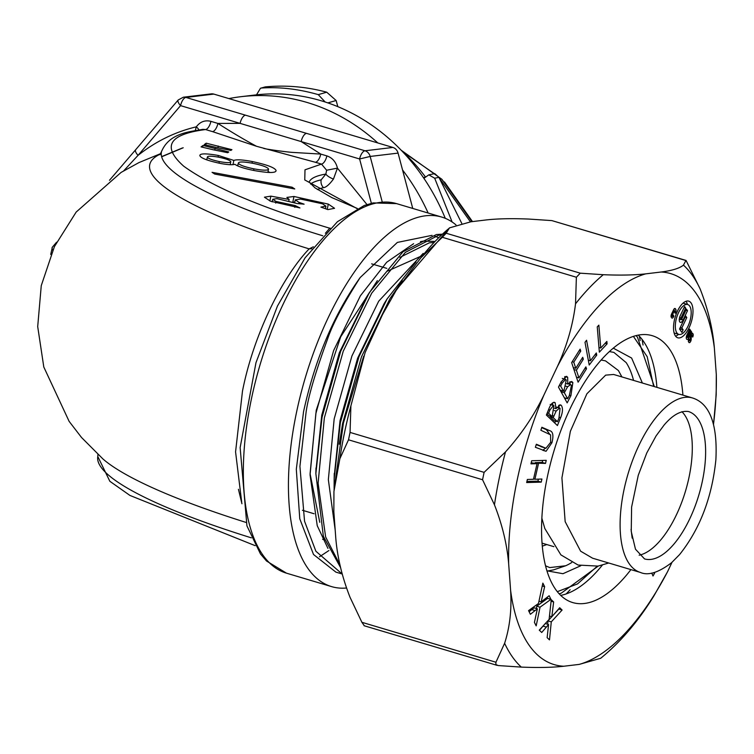 <?xml version="1.0" encoding="UTF-8"?>
<svg xmlns="http://www.w3.org/2000/svg" width="754" height="754" viewBox="0 0 754 754"><rect width="100%" height="100%" fill="white"/><g stroke="black" fill="none" stroke-linecap="round" stroke-linejoin="round"><path stroke-width="1.13" d="M471.919 221.648L441.891 179.292L401.147 150.187M402.985 151.959L434.398 173.703M440.025 179.075L470.421 221.846M444.445 181.94L472.475 221.582M182.251 148.029L161.61 156.625M241.723 502.343L235.568 451.872L242.477 391.156C253.344 335.549 281.996 277.133 309.14 248.886L311.845 248.679M346.397 588.026A192.798 84.834 -73.4 0 1 331.581 586.612A192.798 84.834 -73.4 0 1 296.463 412.617A192.798 84.834 -73.4 0 1 441.684 217.058A192.798 84.834 -73.4 0 1 455.982 224.899M342.146 573.992L315.879 551.24L304.55 521.24L299.922 466.387L306.049 412.523C308.066 397.283 315.247 372.778 327.594 338.998C332.354 324.654 343.211 304.164 360.167 277.547C333.862 314.541 314.983 359.281 303.532 411.769L296.313 469.271L299.772 518.799L313.513 554.492L335.898 572.126L342.146 573.992M340.629 567.687L323.353 536.301L315.86 473.578L322.052 417.282L340.695 351.232L369.432 292.458L403.013 251.723L436.406 234.532L442.014 234.192M441.165 234.956L438.687 235.21L405.303 252.401L371.722 293.136L343.23 351.251L324.333 417.97L318.103 483.173L325.634 536.98L340.082 565.198M334.107 488.432L334.154 479.026L340.337 422.74L358.979 356.689L387.094 298.914L416.029 262.015M402.325 280.827L390.007 298.584L361.515 356.708L342.627 423.418L339.243 444.238M319.753 522.286L310.082 473.701L316.237 410.251L340.695 336.802L377.358 280.629M387.386 271.148L420.666 256.341M123.731 170.8L138.048 155.362C155.72 141.384 175.145 131.875 196.323 126.832L195.239 130.574M313.334 246.794L309.14 248.886A340.883 57.276 -168.2 0 1 160.517 153.995M210.913 121.347A8.03 3.534 -73.4 0 1 205.54 129.547L212.534 131.63A8.03 3.534 106.6 0 0 217.915 123.43L210.913 121.347C204.994 119.895 200.13 121.724 196.323 126.832A8.03 2.658 -145.7 0 1 198.971 129.924M263.759 148.444C268.867 149.697 289.31 152.289 292.863 152.421L320.78 154.08A8.03 3.534 106.6 0 1 315.408 162.28L256.558 146.295C245.267 140.291 232.383 132.676 217.915 123.43L240.102 123.373L301.176 141.573A8.03 3.534 -73.4 0 1 306.548 133.373L245.484 115.174A8.03 3.534 106.6 0 0 240.102 123.373L180.564 105.635A8.03 2.941 -139.5 0 1 178.208 99.971L135.701 149.688A8.03 2.941 -139.5 0 0 138.048 155.362L180.564 105.635A8.03 3.534 106.6 0 1 185.936 97.436A8.03 7.088 -96.8 0 0 183.363 97.209L178.208 99.971M325.398 233.288L329.715 228.217A8.03 7.201 -98.3 0 0 330.054 228.311M330.224 228.142L329.715 228.217C261.138 207.595 212.477 186.926 183.74 166.219C161.62 146.512 168.887 134.287 205.54 129.547L202.864 129.339M51.046 254.155A8.03 0.594 165.1 0 0 50.706 254.437L52.365 247.152A8.03 2.941 40.5 0 0 52.761 250.196M320.921 207.105L327.886 209.603L334.559 208.302L328.301 204.108L293.985 196.483L286.869 197.416L289.14 199.471L270.865 196.134L264.428 197.19L270.45 201.195L299.932 207.944L295.153 205.569L276.049 201.441L272.778 199.254L276.906 198.641L297.302 203.58L304.107 204.174L299.055 202.402L295.266 199.876L300.516 199.075L322.486 203.797L325.935 206.144L320.921 207.105M220.083 163.373C227.642 164.806 232.543 165.098 234.786 164.268C238.028 166.54 244.541 168.642 254.324 170.574C268.876 173.147 276.124 173.118 276.077 170.498C274.833 167.661 266.925 164.683 252.354 161.563C242.76 159.735 236.586 159.358 233.844 160.423L218.377 155.475C205.87 153.307 199.697 153.373 199.857 155.673C200.8 158.104 207.538 160.668 220.083 163.373M213.175 149.744L227.717 152.713L228.764 151.95L203.014 145.475L201.064 146.889L213.175 149.744M256.558 146.295L212.534 131.63M216.341 147.454L230.875 150.432L231.921 149.688L206.191 143.185L204.23 144.598L216.341 147.454M214.711 174.061L294.757 188.962L292.1 187.209L212.062 172.327L214.711 174.061M245.484 115.174L185.936 97.436L213.844 94.099L392.9 147.445A8.03 7.088 83.2 0 1 398.074 153.109L412.749 208.443M213.844 94.099A8.03 7.088 -96.8 0 0 211.271 93.873L183.363 97.209M328.301 204.108L327.208 209.358M298.782 203.712L299.055 202.402M275.7 203.09L276.049 201.441M294.776 207.331L295.153 205.569M269.866 200.95L270.865 196.134M272.147 201.855L272.778 199.254M288.876 200.715L289.14 199.471M292.854 201.893L293.985 196.483M293.306 202.044L294.786 202.147M205.701 159.471L206.822 159.537M218.047 157.068L218.377 155.475M232.967 164.655L233.844 160.423M236.539 165.362L237.793 165.362M252.024 163.147L252.354 161.563M268.028 171.639L270.158 172.506M202.647 147.256L203.014 145.475M214.758 150.065L215.126 148.331M315.408 162.28L321.487 164.089A8.03 3.534 -73.4 0 0 326.859 155.889C332.391 157.803 335.916 161.884 337.443 168.133L333.447 179.066A8.03 2.573 24.2 0 1 325.86 174.061L326.633 170.234L321.487 164.089L305.002 169.81L304.757 179.942L357.113 208.613M205.814 144.966L206.191 143.185M217.934 147.784L218.292 146.04M292.1 187.209L291.845 188.415M438.31 237.595L434.398 236.021M432.08 235.342L397.358 242.42L360.167 277.547M366.962 204.551L337.443 168.133L326.633 170.234M309.121 182.204A181.328 30.471 -168.2 0 1 325.86 174.061L321.176 179.838A181.328 30.471 11.8 0 0 310.563 184.051M392.9 147.445L364.983 150.781A8.03 7.088 83.2 0 1 370.167 156.446L359.611 158.981L301.176 141.573L320.78 154.08L326.859 155.889M335.191 530.053L328.348 479.638L334.173 418.904L351.911 356.001L378.706 301.195L423.183 253.391M327.933 548.375L317.236 525.679L310.064 474.935L315.879 413.456L333.626 350.553L360.412 295.747L386.661 262.279L413.616 243.693M420.449 241.629L423.409 241.11L434.37 241.412M334.229 476.189L340.045 420.657L357.613 358.216L384.135 303.655L387.094 298.914M315.935 470.741L321.751 415.209L339.319 352.768L367.311 295.888M399.874 257.397L429.28 242.854L433.239 242.543M219.009 163.156L219.339 161.582C212.138 160.037 208.151 158.547 207.378 157.124L206.803 159.876M206.756 159.857L207.378 157.124C207.604 155.861 211.393 155.889 218.745 157.2C226.021 158.745 230.045 160.234 230.818 161.667L230.224 164.721M230.818 161.667C230.696 162.977 226.879 162.958 219.339 161.582M253.617 170.432L253.947 168.849C244.654 166.907 239.442 165.013 238.311 163.175L237.736 165.937M237.68 165.908L238.311 163.175C238.584 161.554 243.448 161.601 252.882 163.307C262.232 165.258 267.444 167.162 268.528 169.009L267.858 172.43M268.528 169.009C268.226 170.602 263.363 170.555 253.947 168.849M333.447 179.066C329.479 184.428 326.171 187.294 323.532 187.68A8.03 7.427 77.5 0 1 321.176 179.838M640.476 572.465L592.587 558.196L580.627 551.193L565.161 521.645L561.918 477.895L570.382 431.241L586.895 393.776L605.669 375.134L613.633 374.465L692.464 397.952C703.058 401.269 718.336 412.89 715.866 459.874C711.983 497.527 699.882 529.101 679.58 554.586L671.56 562.72C658.525 572.606 648.157 575.858 640.476 572.465A91.045 40.066 -73.4 0 1 621.089 507.687A91.045 40.066 -73.4 0 1 658.082 414.983A91.045 40.066 -73.4 0 1 692.464 397.952M639.156 555.189A76.889 33.836 106.6 0 0 660.221 540.543A76.889 33.836 106.6 0 0 690.287 470.628A76.889 33.836 106.6 0 0 681.908 411.693M632.172 538.12L631.06 529.336M543.888 395.115C534.011 415.529 521.212 434.455 505.51 451.891L484.096 472.362L350.054 432.419L350.902 405.831L365.124 352.552L382.542 314.541L396.095 290.507L420.921 257.764L442.334 237.293L446.198 233.231L449.459 227.887L470.939 221.77L486.368 219.923C497.649 218.66 511.806 218.368 528.846 219.065L551.871 220.602L685.914 260.545L683.454 265.125C679.524 268.32 672.097 270.611 661.183 272.006L645.754 273.853A203.985 89.764 106.6 0 0 557.357 366.623L543.888 395.115A203.985 89.764 106.6 0 0 508.658 563.747L510.609 590.391A203.985 89.764 106.6 0 0 563.775 666.244L579.204 664.397A203.985 89.764 106.6 0 0 667.601 571.626L671.984 562.343M713.491 424.37A203.985 89.764 106.6 0 0 716.3 374.502L714.349 347.858A203.985 89.764 106.6 0 0 695.791 292.957A203.985 89.764 106.6 0 0 661.183 272.006M714.349 347.858C712.747 328.659 708.006 309.017 700.136 288.933L686.065 260.441L551.871 220.602M639.42 336.293L640.165 340.563M642.031 339.347A173.288 76.248 -73.4 0 1 643.039 345.002M570.118 589.732A173.288 76.248 -73.4 0 1 566.188 593.916M638.252 335.115A139.245 61.272 -73.4 0 1 643.341 341.119A139.245 61.272 -73.4 0 1 649.901 353.617A139.245 61.272 -73.4 0 1 656.894 387.358M602.333 565.132A139.245 61.272 -73.4 0 1 580.58 586.282A139.245 61.272 -73.4 0 1 560.703 595.387M630.909 569.619A139.245 61.272 -73.4 0 1 572.72 602.569A139.245 61.272 -73.4 0 1 555.604 589.383A139.245 61.272 -73.4 0 1 561.221 429.601A139.245 61.272 -73.4 0 1 652.238 335.681A139.245 61.272 -73.4 0 1 669.354 348.866A139.245 61.272 -73.4 0 1 682.907 395.105M674.698 311.609L674.773 310.695L674.264 310.997L672.389 314.974L672.398 315.964L673.105 314.974L673.859 316.049L673.501 316.821A2.479 1.093 -73.4 0 1 672.04 318.113A2.479 1.093 -73.4 0 1 671.729 317.886L671.305 317.264A2.479 1.093 -73.4 0 1 671.56 314.05L673.586 309.771A2.479 1.093 -73.4 0 1 675.047 308.471A2.479 1.093 -73.4 0 1 675.348 308.706L675.782 309.319A2.479 1.093 -73.4 0 1 675.527 312.533L675.16 313.296L674.698 311.609M692.068 336.133L692.049 334.899L691.343 336.067L691.192 339.375A2.479 1.093 -73.4 0 1 689.222 342.636A2.479 1.093 -73.4 0 1 688.92 342.401L688.6 341.948A2.479 1.093 -73.4 0 1 688.854 338.725L689.514 340.883L690.221 339.715L690.372 336.416A2.479 1.093 -73.4 0 1 692.342 333.145A2.479 1.093 -73.4 0 1 692.643 333.381L692.973 333.843A2.479 1.093 -73.4 0 1 692.709 337.057L692.068 336.133M691.069 302.948A19.123 8.417 -73.4 0 1 690.296 324.899A19.123 8.417 -73.4 0 1 677.789 337.801A19.123 8.417 -73.4 0 1 675.443 335.982A19.123 8.417 -73.4 0 1 676.215 314.041A19.123 8.417 -73.4 0 1 688.713 301.138A19.123 8.417 -73.4 0 1 691.069 302.948M675.584 336.18A19.123 8.417 106.6 0 0 678.543 334.324M687.441 304.456A19.123 8.417 106.6 0 0 686.131 301.477A19.123 8.417 106.6 0 0 685.989 301.28M510.609 590.391C511.825 609.477 509.817 627.111 504.614 643.294L495.944 662.238L495.84 664.528L498.271 665.565L521.297 667.101C538.281 667.799 552.446 667.507 563.775 666.244M495.944 662.238L361.901 622.304L364.229 625.622M676.894 332.929A15.589 6.861 -73.4 0 1 677.516 315.04A15.589 6.861 -73.4 0 1 687.705 304.531A15.589 6.861 -73.4 0 1 689.618 306.011A15.589 6.861 -73.4 0 1 688.996 323.89A15.589 6.861 -73.4 0 1 678.807 334.399A15.589 6.861 -73.4 0 1 676.894 332.929M350.054 432.419L348.508 439.808L339.847 458.752L333.947 491.429L333.843 511.655L335.794 538.299C337.415 557.583 342.156 577.225 350.007 597.234L361.901 622.304M538.488 463.625L534.906 479.242L541.928 479.035L541.221 482.126L526.66 482.551L527.366 479.469L533.474 479.28L537.065 463.672L530.957 463.851L531.664 460.76L546.226 460.336L545.519 463.418L535.095 463.088M555.962 408.63L560.542 404.898L561.268 405.332C563.049 407.98 562.842 412.08 560.637 417.659L557.413 425.539L546.367 415.039L548.686 409.384C550.731 403.918 552.88 401.703 555.151 402.749L555.962 408.63L554.652 408.244M554.473 402.334L553.7 402.316M578.949 377.905L585.867 366.878L586.508 368.81L578.101 382.184L571.655 362.608L580.118 349.14L580.759 351.072L573.766 362.193L575.783 368.31L582.71 357.283L583.342 359.196L576.414 370.233L578.949 377.905L576.452 377.16M600.75 348.009L606.876 341.43L607.083 343.871L599.345 352.175L597.253 326.878L598.855 325.153L600.75 348.009L598.959 347.481M590.373 360.77L596.329 352.957L596.734 355.153L589.213 365.011L585 342.288L586.565 340.243L590.373 360.77L588.318 360.158M567.753 384.012L571.683 381.486L572.861 382.57L570.919 395.643L567.168 402.881L558.478 387.104L561.164 381.91L566.565 376.303L567.677 377.32L567.753 384.012L566.546 383.654M549.638 430.638C552.974 431.476 553.747 435.501 551.947 442.692L546.075 451.269L535.378 447.273L536.348 444.247L545.915 448.253L550.665 442.325L550.58 434.841L540.872 430.28L541.843 427.264L549.638 430.638L546.348 429.657L549.638 434.125M536.226 444.643L545.915 448.253M654.321 572.503L654.613 573.181L653.011 575.999L651.758 573.059M690.871 330.846L691.625 331.92L688.873 337.726A3.186 1.404 -73.4 0 1 686.998 339.404A3.186 1.404 -73.4 0 1 686.932 334.964L689.684 329.149L690.438 330.224L687.469 336.501L687.488 337.481L687.902 337.113L690.871 330.846M528.563 610.617L538.469 603.492L542.861 583.125L544.642 586.678L541.174 601.89L549.148 595.735L550.948 599.345L540.043 607.187L536.179 625.886L534.435 622.389L537.357 608.789L530.392 614.284L528.563 610.617M539.261 630.146L549.101 619.411L551.268 599.703L553.643 601.965L551.824 616.763L559.704 607.733L562.107 610.033L551.278 621.871L549.487 639.882L547.14 637.648L548.573 624.51L541.721 632.483L539.261 630.146M645.754 273.853C634.472 275.116 620.306 275.408 603.266 274.71L580.25 273.174L446.198 233.231M713.52 424.493L716.196 394.738L716.3 374.502M579.204 664.397L600.684 658.28C620.608 642.031 638.393 621.155 654.048 595.66L667.601 571.626M484.096 472.362L482.56 479.742L494.454 504.812C502.305 524.822 507.037 544.463 508.658 563.747M442.334 237.293L576.376 277.236L575.528 303.824C572.917 325.087 566.867 346.02 557.357 366.623M534.906 479.242L533.578 478.847M545.519 463.418L542.22 462.438L535.199 462.645M542.682 460.44L542.22 462.438M537.065 463.672L531.202 462.767M541.221 482.126L537.932 481.146L526.905 481.467M538.394 479.139L537.932 481.146M559.185 407.933L558.657 405.341M559.289 417.254L560.637 417.659M561.268 405.332L559.713 404.87M552.899 405.284L552.55 402.881M555.519 421.128L554.755 423.013M584.953 368.338L586.508 368.81M576.414 370.233L573.926 369.488M573.596 368.499L574.039 367.792M583.342 359.196L581.796 358.744M575.783 368.31L573.294 367.566M573.766 362.193L572.211 361.732M580.759 351.072L579.195 350.601M577.206 377.386L576.763 378.103M605.142 343.296L607.083 343.871M595.038 354.644L596.734 355.153M570.269 384.483L569.741 381.948M569.487 395.219L570.919 395.643M572.861 382.57L570.081 381.741M565 379.234L564.623 376.859M567.677 377.32L565.085 376.548M565.792 398.197L565.217 399.328M545.51 448.159L542.776 450.289L546.075 451.269M551.947 442.692L550.665 442.306M541.721 427.65L546.348 429.657M654.613 573.181L653.228 572.767M672.747 315.719L673.859 316.049M690.513 331.59L691.625 331.92M689.335 329.894L690.438 330.224M689.571 339.498L688.647 339.225M529.12 611.73L534.068 607.809L537.357 608.789M536.283 608.469L536.754 606.207L540.043 607.187M536.754 606.207L547.649 598.365L550.948 599.345M547.649 598.365L547.121 597.291M538.959 601.23L541.174 601.89M542.249 585.971L544.642 586.678M539.449 630.325L545.274 623.53M545.312 623.539L548.573 624.51M547.658 624.237L547.988 620.891L551.278 621.871M552.833 615.594L558.818 609.053L562.107 610.033M547.988 620.891L551.777 616.753M549.468 616.056L551.824 616.763M551.099 601.211L553.643 601.965M576.376 277.236L580.25 273.174M547.263 412.862L548.601 413.267L549.958 409.94L553.483 405.464L553.926 405.737L552.135 416.623L548.846 415.642L546.886 413.786M554.341 410.562L556.122 411.09L559.553 408.037L560.071 408.348L558.931 418.15L557.479 421.703L554.19 420.723L549.958 416.698L550.222 416.057M559.232 385.643L560.665 386.076L562.239 383.032L565.575 379.413L566.254 380.054L564.228 389.62L563.445 391.128L560.156 390.148L558.478 387.104M565.82 386.199L567.621 386.736L570.665 384.606L571.457 385.341L569.345 395.492L567.658 398.753L564.369 397.773L561.033 391.731L561.626 390.581M549.958 409.94L548.62 409.545M552.135 416.623L548.601 413.267M549.958 416.698L553.248 417.688L553.907 416.057L552.531 415.652M557.479 421.703L553.248 417.688M553.907 416.057L556.122 411.09M563.445 391.128L560.665 386.076M561.033 391.731L564.322 392.711L567.621 386.736M567.658 398.753L564.322 392.711M679.543 329.027L685.697 316.03L686.771 317.566L681.852 327.962L683.143 329.809L681.918 332.41L679.543 329.027M681.729 319.074L686.423 309.131L687.507 310.676L683.162 319.847A4.778 2.102 -73.4 0 1 680.344 322.354A4.778 2.102 -73.4 0 1 680.259 315.7L684.594 306.52L685.669 308.056L680.975 317.999A1.244 0.547 106.6 0 0 680.994 319.724A1.244 0.547 106.6 0 0 681.729 319.074M686.771 317.566L685.188 317.095M679.665 328.772L683.143 329.809M680.268 327.49L681.852 327.962M685.923 310.205L687.507 310.676M685.669 308.056L684.095 307.585M228.905 98.585A207.143 182.732 83.2 0 1 240.846 96.7L254.975 95.013A207.143 182.732 83.2 0 1 445.284 218.34M240.846 96.7A207.143 182.732 83.2 0 1 377.829 142.958M402.551 169.97A207.143 182.732 83.2 0 1 428.14 213.024M260.479 88.237L265.248 86.898C285.964 84.966 306.454 86.738 326.727 92.195L336.133 100.508L337.82 106.663M401.741 150.809A192.034 169.405 83.2 0 1 425.426 176.907M423.899 178.321L428.79 174.853L434.756 173.627L438.932 177.35L461.768 223.41M438.932 177.35L434.681 178.208L452.127 222.006M428.79 174.853L434.681 178.208M423.399 177.586L425.067 177.247M325.181 102.016L318.263 94.627L326.727 92.195M265.248 86.898L261.563 88.029C279.677 86.804 298.575 89 318.263 94.627M256.511 94.844L260.488 88.237L261.563 88.029M331.581 586.612L286.482 573.172A192.798 84.834 -73.4 0 1 251.365 399.177A192.798 84.834 -73.4 0 1 396.585 203.627L441.684 217.058M160.762 153.58L138.962 162.581L121.14 172.393L76.173 212.062L54.401 246.652L41.263 285.625L37.7 326.605L43.798 367.01L69.123 421.363L81.526 437.49L103.062 459.082A340.883 57.276 11.8 0 0 245.917 522.39M251.346 537.847A332.052 55.796 -168.2 0 1 97.794 456.509L109.858 481.297L129.942 495.435L255.191 545.67M202.873 129.33C190.573 131.818 169.462 132.497 161.479 151.667A332.052 55.796 11.8 0 0 322.75 235.776M319.489 556.772L328.942 550.514M324.559 539.93L322.655 539.336M241.94 503.747L238.434 489.299M371.364 203.307L359.611 158.981A8.03 3.534 -73.4 0 1 364.983 150.781L306.548 133.373M382.193 201.799L370.167 156.446L398.074 153.109M323.532 187.68A177.152 29.764 11.8 0 0 317.368 189.508M688.43 411.524A76.889 33.836 -73.4 0 1 704.792 466.226A76.889 33.836 -73.4 0 1 673.558 544.52A76.889 33.836 -73.4 0 1 644.519 558.903L635.481 549.214L631.249 531.495L631.607 507.074L638.261 475.303L646.762 452.994L656.112 435.859L664.095 425.058C672.672 414.964 680.777 410.449 688.43 411.524M633.388 336.369L647.186 356.661L653.652 386.387M636.018 335.605A138.604 60.989 -73.4 0 1 637.469 337.17L636.056 335.596M597.215 566.235L577.555 583.898L557.329 591.673M598.29 566.056L561.174 593.238A138.604 60.989 -73.4 0 1 559.11 593.756M571.711 562.531A113.128 49.783 -73.4 0 1 565.66 565.764L549.751 567.583L545.547 565.811M609.373 351.571L613.869 352.391L626.188 362.617A113.128 49.783 -73.4 0 1 633.548 380.402M642.38 383.032L631.616 358.037L613.275 348.15M546.933 570.806L562.955 573.709L580.75 565.764M700.136 288.933A220.658 97.096 106.6 0 0 692.492 275.549A220.658 97.096 106.6 0 0 683.454 265.125M420.921 257.764A220.658 97.096 -73.4 0 1 448.668 228.65M348.508 439.808L482.56 479.742M339.847 458.752A220.658 97.096 -73.4 0 1 350.902 405.831M504.614 643.294A220.658 97.096 106.6 0 0 521.297 667.101M505.51 451.891A220.658 97.096 106.6 0 0 494.454 504.812M603.266 274.71A220.658 97.096 106.6 0 0 575.528 303.824M544.143 447.631L540.854 446.651M673.162 310.667L674.264 310.997M675.527 312.533L674.415 312.203M674.189 308.838L675.782 309.319M675.348 308.706L674.66 308.499M671.051 316.086L673.501 316.821M672.389 314.974L671.314 314.654M688.873 337.726L687.723 337.387M687.469 336.501L686.489 336.209M691.578 333.428L692.973 333.843M691.955 333.174L692.643 333.381M689.505 339.649L688.6 339.375M690.249 339.093L691.192 339.375M691.343 336.067L690.447 335.803M531.834 609.628L535.133 610.608M543.097 626.122L546.386 627.102M562.239 383.032L560.816 382.598M565.095 391.222L563.624 390.789M680.975 317.999L679.58 317.585M681.559 319.366L683.162 319.847M327.839 102.893L336.133 100.508M371.647 263.853L386.821 268.377M97.907 454.464L97.794 456.509M183.213 147.765L161.658 156.785M161.479 151.667L159.971 154.693M109.471 180.291L135.701 149.688M286.482 573.172L266.511 560.995L260.479 553.945L246.935 525.877L240.14 447.622L255.974 362.693L277.434 306.086L305.125 257.764L337.443 221.695L364.239 205.503L373.164 202.901L396.585 203.627M52.365 247.152L56.588 242.213M325.398 208.717L325.935 206.144M294.701 202.543L295.266 199.876M308.952 181.865L315.012 187.859L331.92 197.642L357.368 208.481M334.154 479.026L334.267 473.446M315.86 473.578L315.983 467.998M368.8 293.466L365.841 298.207M302.42 510.269L314.098 513.747M553.888 546.669L542.051 543.144M542.305 546.16L546.81 544.558M621.918 376.934L618.403 370.525L605.509 360.874L601.145 360.007M541.862 518.215L544.84 528.554L560.891 554.878L578.111 565.057L598.045 566.094L608.704 563.002M654.302 386.585L637.469 337.17M547.027 571.117L553.606 569.854L565.66 565.764M561.174 593.238L559.138 593.784M497.131 665.367L364.078 625.726M683.03 303.136L687.705 304.531M397.179 288.763L449.459 227.887M334.022 489.959L343.419 423.041L363.682 356.227M673.369 310.233L674.689 310.629M671.098 315.568L672.398 315.964M686.319 337.132L687.488 337.481M688.364 340.535L689.514 340.883M690.834 334.54L692.049 334.899M550.194 404.483L553.483 405.464M556.264 407.056L559.553 408.037M562.286 378.433L565.575 379.413M567.376 383.626L570.665 384.606M674.133 333.014L678.807 334.399M679.297 319.225L680.994 319.724"/></g></svg>
